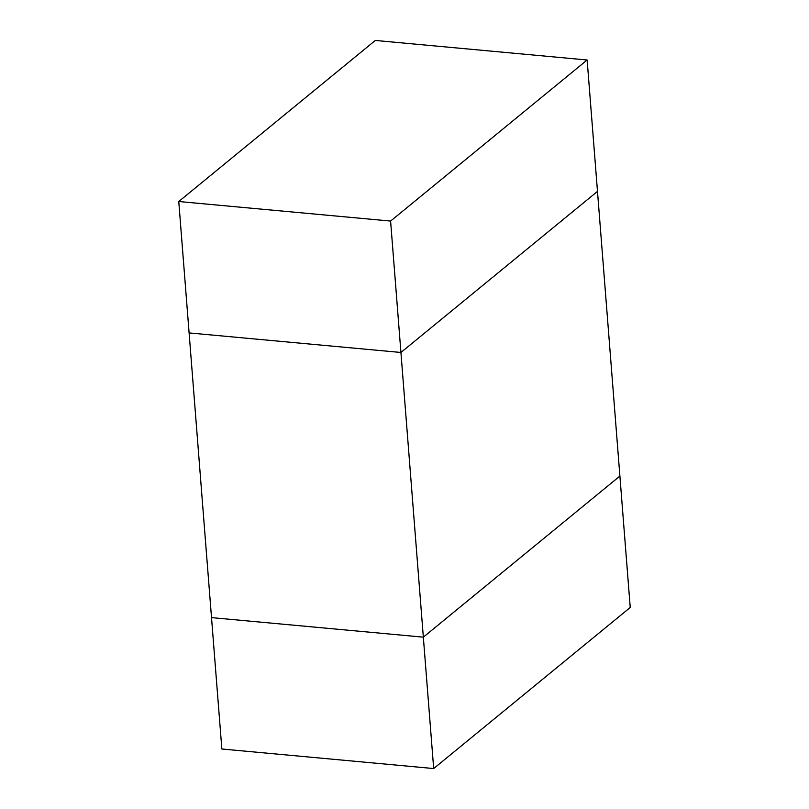 <?xml version="1.0" encoding="UTF-8"?>
<svg xmlns="http://www.w3.org/2000/svg" width="809" height="809" viewBox="0 0 809 809"><rect width="100%" height="100%" fill="white"/><g stroke="black" fill="none" stroke-linecap="round" stroke-linejoin="round"><path stroke-width="1.21" d="M433.685 768.55L423.34 637.158L619.896 476.076L630.231 607.478L433.685 768.55L221.858 749.003L211.513 617.611L423.34 637.158L400.93 352.471L597.487 191.389L619.896 476.076L423.34 637.158L211.513 617.611L189.104 332.924L400.93 352.471L597.487 191.389L587.142 59.997L375.315 40.45L178.769 201.522L189.104 332.924L400.93 352.471L390.595 221.069L587.142 59.997M178.769 201.522L390.595 221.069"/></g></svg>
